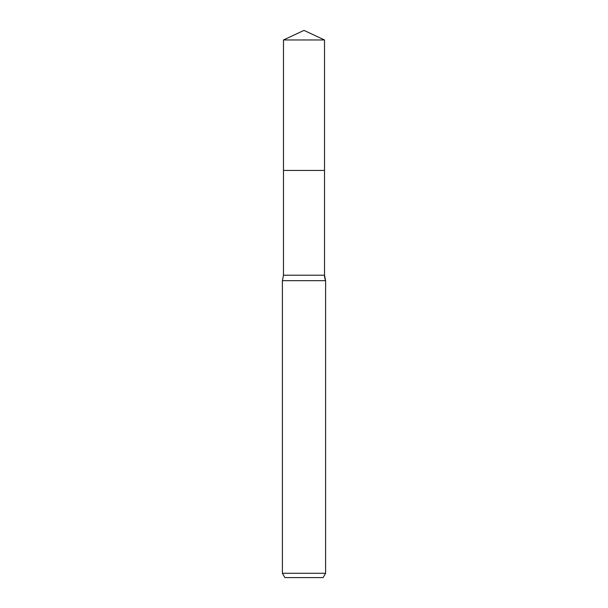 <?xml version="1.0" encoding="UTF-8"?>
<svg xmlns="http://www.w3.org/2000/svg" width="608" height="608" viewBox="0 0 608 608"><rect width="100%" height="100%" fill="white"/><g stroke="black" fill="none" stroke-linecap="round" stroke-linejoin="round"><path stroke-width="0.91" d="M282.401 573.283L325.599 573.283L323.106 577.6L284.894 577.6L282.401 573.283L282.401 280.668L283.48 275.204L283.48 170.438L324.52 170.438L324.52 39.968L304 30.4L283.48 39.968L324.52 39.968L324.52 170.438L324.52 39.968L304 30.4M282.401 280.668L325.599 280.668A14.402 14.402 0 0 1 324.52 275.204L324.52 170.438L283.48 170.438L283.48 39.968M323.106 577.6L325.599 573.283L325.599 280.668L324.52 275.204L324.52 170.438M283.48 275.204L324.52 275.204M325.599 573.283L325.599 280.668"/></g></svg>
